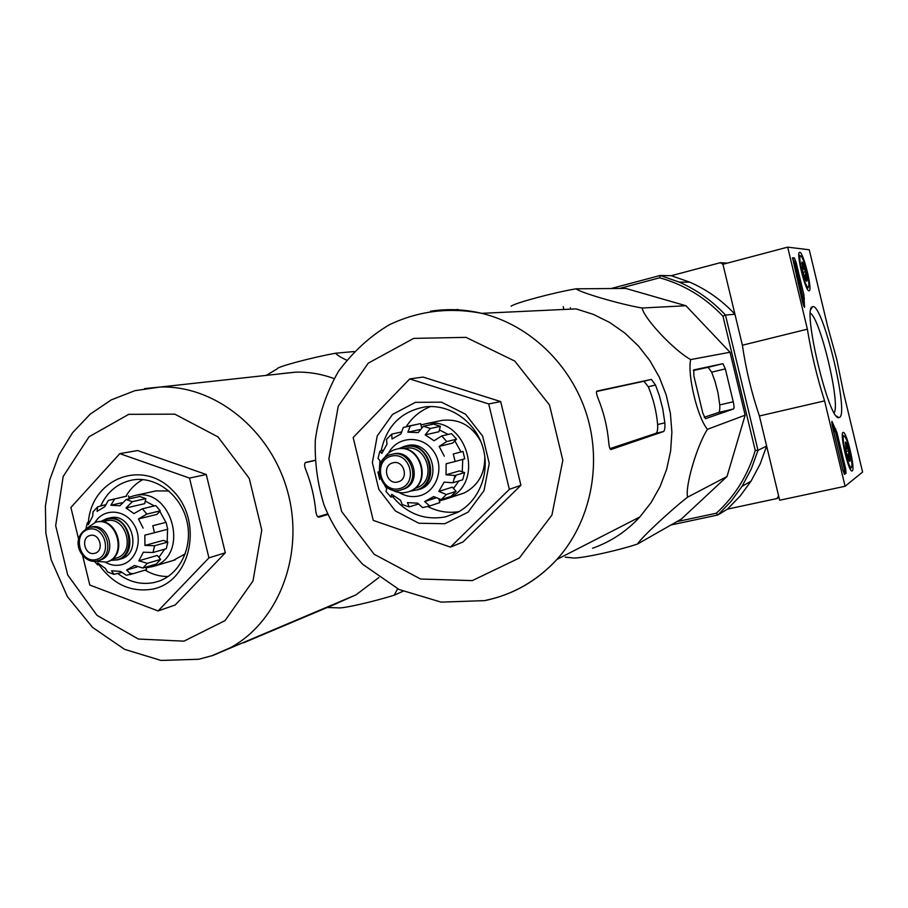 <?xml version="1.0" encoding="UTF-8"?>
<svg xmlns="http://www.w3.org/2000/svg" width="908" height="908" viewBox="0 0 908 908"><rect width="100%" height="100%" fill="white"/><g stroke="black" fill="none" stroke-linecap="round" stroke-linejoin="round"><path stroke-width="1.36" d="M843.555 392.676L862.6 472.046L845.087 486.279L824.589 400.882C817.109 377.501 811.366 353.598 807.382 329.173L787.679 247.146L809.266 249.791L827.563 326.029L836.688 359.035L843.555 392.676M845.087 486.279L779.654 500.229L759.406 415.978C751.608 392.994 745.933 369.408 742.392 345.222L807.382 329.173M742.392 345.222L722.938 264.285L787.679 247.146M759.406 415.978L824.589 400.882M792.616 257.804L794.375 257.963L796.1 262.31L803.92 294.873L804.533 307.347L802.797 303.079L792.548 257.827M842.976 470.446L832.307 426.045L831.921 421.391L836.972 432.56L845.598 468.494L846.052 473.216L844.599 474.316L842.976 470.446M839.423 417.464L838.913 417.601C829.083 421.766 801.764 307.245 812.467 306.791C822.115 300.866 849.718 414.32 839.423 417.464M809.017 290.81C805.532 291.945 795.862 252.515 799.585 252.356C802.956 250.313 812.944 290.56 809.13 290.787L809.017 290.81M852.249 470.9L852.01 470.991C848.526 472.421 839.264 431.97 843.192 432.435C846.551 430.994 855.586 469.357 852.249 470.9M810.39 313.249C820.287 318.538 840.604 403.583 834.168 412.765M844.145 473.942L844.746 473.488L844.292 468.778L835.666 432.855L831.91 424.047M792.412 258.247L794.806 262.639L798.552 278.211M799.789 283.364L803.183 298.846L804.477 298.516M803.308 304.952L803.183 298.846M798.654 282.944L797.111 276.52L799.744 282.002L798.813 278.143L800.062 283.296L797.916 279.017L798.858 282.944L797.996 283.114M796.452 276.69L797.111 276.52M798.007 283.16L798.858 282.944M800.062 283.296L798.359 283.069M798.461 283.285L799.755 282.944M797.973 278.359L798.813 278.143M798.541 279.573L799.119 279.426M805.657 279.948L802.865 271.503L801.968 261.913L803.16 263.241L803.466 268.382L805.918 271.64L805.237 276.123L807.167 279.97L806.769 281.253L805.657 279.948M801.616 263.649L803.16 263.241L805.918 271.64L807.167 279.97M806.86 271.685C808.903 280.708 809.391 285.895 808.313 287.269C805.634 289.3 797.292 255.75 800.515 255.863C802.229 256.601 804.352 261.879 806.86 271.685M803.081 272.377L805.918 271.64M849.003 460.538L846.335 452.581L845.382 442.003L846.279 442.911L846.517 447.723L848.923 450.822L848.288 455.476L850.285 459.607L849.831 461.412L849.003 460.538M846.279 442.911L848.923 450.822L850.285 459.607L848.708 459.947M849.729 450.277C851.965 460.288 852.476 466.008 851.261 467.461C848.424 468.937 840.717 435.272 844.043 435.954C845.598 436.68 847.493 441.458 849.729 450.277M846.074 451.446L848.923 450.822M397.613 588.781L394.242 595.183C376.037 600.948 342.588 608.95 338.003 607.827L336.607 607.781M277.167 368.875C276.066 367.082 311.512 357.548 335.597 353.223C337.129 355.107 340.784 357.411 346.572 360.124M332.725 605.159L356.027 594.831L378.84 577.556M334.053 378.591C321.455 373.948 308.675 371.803 295.69 372.155L281.491 373.608M169.546 386.002L268.598 375.129M337.254 603.275L243.344 642.909M315.031 460.288L305.758 462.376C304.271 463.182 304.237 465.498 305.644 469.345C311.001 482.806 314.384 496.721 315.78 511.113C316.268 515.086 317.335 517.095 318.969 517.151L318.924 517.163M327.561 513.917L317.823 516.8M327.822 514.507L319.071 517.129M305.213 462.694L315.042 460.469M78.553 538.909L70.892 507.481L119.799 453.637L137.585 450.55L206.275 474.498L225.309 552.802L175.176 604.989L158.094 610.948L89.801 585.036L82.605 555.503M119.799 453.637L189.522 478.085L208.931 557.864L225.309 552.802M208.931 557.864L158.094 610.948M189.522 478.085L206.275 474.498M142.84 479.572C135.78 483.408 130.139 488.992 125.894 496.301L108.313 500.444L104.795 506.721L97.065 511.363L97.667 506.812L105.124 504.837M145.064 570.122C152.34 574.458 160.001 576.591 168.037 576.512M117.904 573.595C129.242 582.13 141.376 585.081 154.303 582.482L159.422 580.961C181.101 573.107 193.563 545.106 186.458 519.365C179.602 493.543 154.746 475.769 132.114 480.048C117.824 483.056 107.382 491.637 100.765 505.801M99.21 565.014C113.455 584.627 131.308 592.64 152.771 589.076C191.236 581.597 203.835 521.158 172.668 490.456C142.511 458.654 91.765 478.561 88.417 521.941M394.242 595.183L402.959 591.312M335.597 353.223L354.041 351.555M109.641 517.957L109.732 517.935C131.808 511.579 143.078 553.21 120.843 558.976L120.004 559.215M94.568 553.335L94.909 553.256C104.681 550.895 99.71 532.553 90.108 535.504C80.233 537.604 84.864 556.082 94.568 553.335M89.143 527.548C106.928 522.338 116.031 556.105 98.075 560.633C83.343 566.331 66.432 538.149 89.12 527.548L91.106 527.071C108.858 521.873 117.949 555.571 100.016 560.1L99.415 560.259M86.294 528.592L95.635 522.225C117.041 516.016 128.005 556.536 106.429 562.097L94.772 561.189M95.964 522.145L96.282 522.066C117.665 515.869 128.63 556.354 107.065 561.916L106.361 562.12M100.402 521.657L106.599 518.684C128.732 512.305 140.036 554.073 117.745 559.861L110.47 560.395M152.782 525.732L166.073 522.327L167.753 529.216L154.485 532.724L152.782 525.732L166.073 522.327M146.892 514.087L142.363 508.775L155.779 505.608L160.251 510.852L146.892 514.087L138.47 518.933L143.124 528.127M142.363 508.775L133.93 513.587L126.008 507.981L132.307 501.681L126.212 499.491L119.879 505.767L110.833 505.234L114.748 498.832M97.667 506.812L93.002 511.874L92.718 516.119L88.348 524.654L87.384 522.736L89.529 521.635M99.88 564.833L97.621 564.867L97.667 562.858L105.476 568.499L107.541 571.961L113.988 574.378L111.548 570.769L120.56 571.427L126.325 575.263L132.999 573.754L129.776 573.198L126.621 570.031L136.995 566.967M121.4 572.562L113.988 574.367M160.637 559.407L147.323 563.335L138.856 560.781L157.277 555.446L160.637 559.407L156.267 564.038L142.897 568.022L134.429 565.491L126.621 570.031M167.844 542.053L154.598 545.742L144.928 545.424L163.27 540.385L167.844 542.053L166.278 548.716L153.009 552.495L143.339 552.223L138.856 560.781M154.485 532.724L144.837 535.153L144.928 545.424M145.847 567.148L146.472 569.702L130.014 574.605M126.212 499.491L139.809 496.472L145.847 498.628L132.307 501.681M173.258 560.452L185.266 553.857M168.922 490.978L155.926 490.899M145.269 501.091L154.371 505.949M159.819 511.317L165.903 522.361M167.56 529.273L167.174 541.804M164.677 549.181L158.889 557.342M138.47 518.933L156.948 514.393L160.251 510.852M145.847 498.628L144.678 503.668L126.008 507.981M110.833 505.234L121.865 502.76M128.482 495.825L129.208 498.821M146.018 567.863L153.373 566.41C190.828 555.73 171.896 485.791 134.225 495.677L128.857 497.368M511.125 306.212C514.416 303.124 553.937 292.501 576.035 288.823C580.598 292.716 620.834 304.441 642.092 308.016C644.26 318.776 673.872 350.284 690.659 359.579C687.242 374.936 697.48 417.635 707.445 429.314C696.822 445.714 684.791 487.119 687.64 497.141C670.422 510.432 639.958 538.989 637.564 544.005C616.453 551.156 576.353 559.566 571.881 557.818L565.321 557.171M592.549 548.25C610.721 541.838 626.486 531.407 639.856 516.947L651.093 502.589L660.105 486.563L666.676 469.198L670.637 450.924L671.886 432.129L670.388 413.288L666.154 394.821L659.287 377.172L649.969 360.748L638.415 345.959L624.908 333.111L609.767 322.51L593.367 314.384L576.081 308.89L481.66 313.328C464.51 309.276 447.428 308.572 430.426 311.24M611.073 449.483L663.544 431.538C664.69 430.63 665.133 427.725 664.849 422.833L662.795 409.043L659.31 395.525L655.508 385.037L651.388 379.408L596.965 391.087C596.068 391.768 596.42 394.151 598.02 398.226C603.854 412.55 607.441 427.407 608.769 442.798C609.177 447.042 609.926 449.278 611.005 449.505L610.97 449.505M664.849 422.833L657.642 424.524C656.484 411.46 653.374 398.884 648.301 386.785L643.976 381.224L596.567 391.507M657.642 424.524C657.869 429.416 657.347 432.344 656.087 433.275L610.006 448.62M455.294 309.776L457.916 309.492M423.071 377.07L500.683 401.586L520.908 485.281L462.978 541.997L450.447 547.115L373.245 520.386L353.167 437.531L409.735 378.92L423.071 377.07M409.735 378.92L488.708 403.946L509.354 489.333L520.908 485.281M509.354 489.333L450.447 547.115M488.708 403.946L500.683 401.586M430.698 406.534C420.495 410.473 412.357 417.158 406.296 426.567M427.816 506.55C437.781 511.658 448.166 513.349 458.983 511.635M392.744 496.733C406.988 513.871 424.569 520.59 445.465 516.89L457.768 512.305C479.458 500.841 490.536 472.126 482.704 446.804C475.054 421.425 449.891 404.015 425.591 406.829C401.495 411.063 386.695 425.67 381.19 450.674M444.784 523.734L468.085 512.146L484.009 490.638L489.253 463.432L482.636 436.09L465.532 414.196L441.481 402.176L415.399 402.335L392.506 414.457L377.206 435.999L372.371 462.671L378.829 489.355L395.366 510.943L418.849 523.235L444.784 523.734M637.564 544.005L681.306 519.104L727.013 476.507L687.64 497.141M707.445 429.314L745.15 415.172L727.013 476.507M722.938 363.688L693.746 369.919L693.894 376.06L702.837 413.231L705.459 418.679L733.539 408.963C734.243 408.282 734.152 405.876 733.244 401.756L725.333 368.864L722.938 363.688L708.138 367.297L711.668 372.178L714.993 381.258L718.024 392.971L719.76 404.923C719.987 409.179 719.624 411.687 718.682 412.448L704.211 417.26M690.659 359.579L730.021 352.259L745.15 415.172M642.092 308.016L685.926 305.735L730.021 352.259M576.035 288.823L625.737 288.415L685.926 305.735M671.273 275.703L689.808 282.172C706.923 289.663 721.974 300.355 734.947 314.247L722.938 264.285L720.294 262.707L671.273 275.703L660.23 275.464L679.207 282.104C696.754 289.8 712.167 300.775 725.469 315.042L734.947 314.247M727.353 263.116L720.294 262.707M611.107 288.54L660.23 275.464L659.685 277.791C684.053 284.579 705.153 297.381 722.972 316.211L725.469 315.042L757.998 450.323L766.636 446.055L778.621 495.938L776.987 498.537L727.456 509.127L717.888 514.995L716.355 513.213L676.835 521.646M778.939 497.232L776.987 498.537M722.972 316.211L755.252 450.447L757.998 450.323L751.268 468.971L742.018 486.348L730.906 501.556L717.888 514.995L670.967 524.983M766.636 446.055L760.053 464.226L751.018 481.172L740.168 496.018L727.456 509.127M755.252 450.447C747.931 475.247 734.958 496.177 716.355 513.213M659.685 277.791L619.472 288.472M693.371 370.498L708.138 367.297M406.671 445.771L406.909 445.726C431.277 438.859 444.137 481.013 420.154 489.185L409.951 491.251M397.715 481.966L398.544 481.728C409.44 478.493 403.617 459.369 392.801 462.876C381.587 465.486 386.638 485.065 397.715 481.966M391.745 454.341L393.141 454C412.913 448.223 423.344 482.704 403.754 489.06L401.949 489.628M383.573 459.153C386.479 453.989 390.69 450.686 396.217 449.233L396.376 449.199C420.075 442.446 432.628 483.601 409.258 491.478C403.3 493.646 397.488 493.078 391.813 489.775M396.569 449.154L396.864 449.085C420.54 442.332 433.093 483.453 409.735 491.33L408.078 491.898M398.533 448.768L404.559 446.271C428.996 439.381 441.901 481.694 417.85 489.877M453.296 453.989L462.966 451.435L464.76 458.812L455.112 461.48L453.296 453.989L462.966 451.435M446.781 441.572L441.719 435.942L451.548 433.661L456.554 439.2L446.781 441.572L439.177 446.418L444.318 456.225M441.719 435.942L434.092 440.755L425.137 434.853L430.369 428.485L423.446 426.238L418.191 432.583L407.862 432.174L410.382 425.727L409.656 425.841L403.3 427.486L400.939 433.876L392.029 439.007L391.7 434.137L401.041 432.049M391.405 434.387L386.524 439.393L386.978 444.182L381.837 453.433L379.93 451.14L383.221 450.198M379.76 451.582L378.012 458.415L379.975 460.696L379.555 466.451M377.944 472.012L378.863 471.751M390.724 496.801L385.991 491.455L386.763 488.708L384.674 485.485M394.095 496.324L391.007 497.073L391.745 494.338L400.564 500.274L402.21 504.53M418.236 504.099L409.213 506.891L407.442 502.612L417.714 503.18L422.538 507.606L429.677 505.994L424.672 501.579L435.749 497.981M456.088 491.353L446.35 494.508L438.825 491.421L452.332 487.153L456.088 491.353L451.015 496.392L441.209 499.627L433.672 496.574L424.672 501.579M464.624 472.591L454.987 475.474L446.055 474.805L459.437 470.877L464.624 472.591L462.705 479.787L453.047 482.772L444.114 482.148L438.825 491.421M455.112 461.48L446.146 463.761L446.055 474.805M416.42 424.479L410.382 425.727M438.995 499.502L439.756 502.635L429.802 505.949M423.446 426.238L433.525 424.104L440.357 426.317L430.369 428.485M457.042 495.348L464.26 492.953C478.38 485.485 485.224 473.238 484.77 456.202M480.831 441.538C471.967 425.614 459.062 418.554 442.117 420.37L439.654 420.881M453.966 479.14L456.202 475.111M439.415 429.915L448.109 434.455M454.863 440.902L460.958 451.912M462.739 459.369L462.263 471.808M458.949 480.945L453.489 488.447M435.692 497.947L434.512 498.22M439.177 446.418L452.717 443.07L456.554 439.2M440.357 426.317L438.927 431.754L425.137 434.853M407.862 432.174L419.859 429.586M420.631 423.616L421.562 427.452M439.359 500.989L448.234 498.265C486.745 482.795 465.963 414.763 425.534 423.832L420.949 424.933M831.728 422.458L832.557 422.277M834.52 429.393L835.825 429.098M835.666 432.855L836.972 432.56M844.292 468.778L845.598 468.494M844.746 473.488L846.052 473.216M793.081 258.303L794.375 257.963M794.806 262.639L796.1 262.31M802.627 295.202L803.92 294.873M803.864 306.45L804.704 306.234M211.78 655.814L230.757 647.54C279.153 621.049 304.645 553.744 287.734 492.011C271.174 430.199 215.275 385.196 160.217 387.024L144.576 388.59M183.972 641.15L225.025 620.618L253.003 580.972L261.776 530.034L249.235 478.38L217.999 436.907L174.813 414.15L128.766 414.332L89.063 436.759L63.174 476.496L55.672 525.664L67.714 575.002L97.031 615.363L138.345 639.05L183.972 641.15M105.476 562.358C110.538 565.162 115.736 565.979 121.059 564.821C136.382 561.587 143.453 539.511 133.851 524.37C124.646 508.945 103.512 507.992 95.079 522.361M88.689 529.228C105.305 525.04 112.819 555.866 96.089 559.589C79.541 563.618 72.095 533.087 88.689 529.228M106.213 520.942L106.247 520.931C126.246 515.097 136.472 552.904 116.292 558.079L112.149 559.237M101.321 521.714L106.645 519.285C132.42 512.418 138.141 563.323 111.241 559.895M142.897 568.022L147.323 563.335M153.009 552.495L154.598 545.742M655.508 385.037L648.301 386.785M663.544 431.538L656.087 433.275M651.388 379.408L643.976 381.224M485.962 600.279C513.519 594.456 537.161 580.848 556.91 559.453C590.177 522.633 602.356 465.781 586.92 415.262C571.393 364.766 529.602 324.837 481.66 313.328C449.335 307.108 418.645 310.888 389.566 324.655C370.385 335.892 353.337 351.464 338.446 371.383C326.29 392.699 318.572 415.682 315.292 440.323C314.622 462.263 317.516 483.76 323.974 504.814C331.556 524.359 344.438 544.164 362.61 564.231L399.066 589.496L441.118 602.129L484.872 600.619C512.861 594.729 536.878 581.006 556.91 559.453L639.856 516.947M472.319 580.609L519.342 558.011L551.916 515.074L562.835 460.265L549.499 405.013L514.711 361.032L466.02 337.367L413.707 338.389L368.273 363.143L338.253 406.16L328.889 458.915L341.646 511.522L374.153 554.266L420.563 579.02L472.319 580.609M733.244 401.756L719.76 404.923M733.539 408.963L718.682 412.448M725.333 368.864L711.668 372.178M563.176 306.609L563.857 309.469M570.337 307.699L570.689 309.14M399.259 492.545C405.456 496.29 411.982 497.436 418.826 495.961C436.896 492.159 445.158 467.132 433.445 451.117C422.209 434.739 397.273 435.965 388.624 453.013M391.45 456.1C410.575 451.287 418.577 484.373 399.338 488.674C380.293 493.294 372.359 460.549 391.45 456.1M391.677 454.352C411.472 448.563 421.936 483.124 402.301 489.491C380.985 498.344 369.057 459.153 391.609 454.375L391.677 454.352M404.264 448.654L404.344 448.643C426.499 442.23 438.235 480.707 416.341 488.005L414.65 488.504M400.076 448.62L404.48 446.952C432.39 439.268 440.414 490.309 411.381 490.604M441.209 499.627L446.35 494.508M453.047 482.772L454.987 475.474M836.472 416.091L838.913 417.601M810.923 309.31L812.467 306.791M800.515 255.863L798.858 254.887M808.313 287.269L807.28 288.96M844.043 435.954L842.352 434.898M851.261 467.461L850.229 469.061M327.164 607.509L338.003 607.827M266.305 375.356L277.008 368.966M295.69 372.155L160.217 387.024L134.952 390.667L111.275 399.872L90.198 414.139L72.526 432.776L58.907 454.942L49.781 479.708L45.4 506.108L45.877 533.132L51.154 559.771L67.396 596.613L92.525 627.371L124.612 649.368L161.079 660.445L198.784 659.265L212.869 655.451L356.027 594.831M98.075 560.633L100.016 560.1M106.429 562.097L107.065 561.916M95.635 522.225L96.282 522.066M102.411 521.85L106.247 520.931M117.745 559.861L120.843 558.976M106.599 518.684L109.732 517.935M126.564 496.154L108.313 500.444M87.372 522.724L85.919 528.796M94.341 561.201L97.61 564.878M156.528 490.763L134.225 495.677M175.233 559.85L153.373 566.41M679.207 282.104L689.808 282.172M742.018 486.348L751.018 481.172M403.754 489.06L402.301 489.491C381.065 498.628 368.852 458.529 391.609 454.375M404.559 446.271L406.909 445.726M419.905 423.73L403.3 427.486M377.91 472.012L379.703 479.401M402.21 504.542L408.929 506.834M422.538 507.617L429.677 505.994M426.919 500.683L435.568 497.868M442.117 420.37L425.534 423.832M464.26 492.953L448.234 498.265"/></g></svg>

